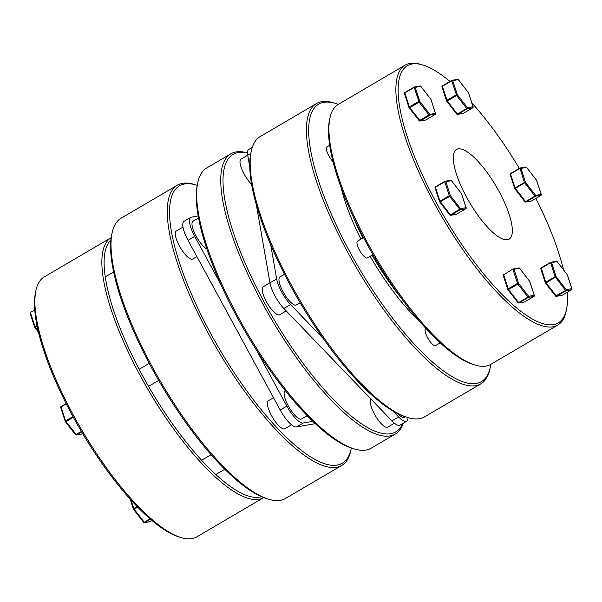 <?xml version="1.0" encoding="UTF-8"?>
<svg xmlns="http://www.w3.org/2000/svg" width="602" height="602" viewBox="0 0 602 602"><rect width="100%" height="100%" fill="white"/><g stroke="black" fill="none" stroke-linecap="round" stroke-linejoin="round"><path stroke-width="0.9" d="M449.965 81.458A149.085 44.616 59.6 0 0 423.251 65.129A149.085 44.616 59.6 0 0 412.084 64.015A149.085 44.616 59.6 0 0 436.239 202.543A149.085 44.616 59.6 0 0 553.562 324.591A149.085 44.616 59.6 0 0 566.535 309.308A149.085 44.616 59.6 0 0 567.272 292.263M563.525 269.816A149.085 44.616 59.6 0 0 535.885 198.427M519.338 168.402A149.085 44.616 59.6 0 0 471.817 102.889M566.535 309.308L566.113 311.347A150.711 45.105 -120.4 0 1 557.761 325.072A150.711 45.105 -120.4 0 1 552.997 326.796A150.711 45.105 -120.4 0 1 438.422 210.692A150.711 45.105 -120.4 0 1 405.214 65.106A150.711 45.105 -120.4 0 1 409.977 63.383A150.711 45.105 -120.4 0 1 421.265 64.504L423.251 65.129M490.811 364.36A160.832 48.137 59.6 0 1 490.352 366.957A160.832 48.137 59.6 0 1 476.348 383.444A160.832 48.137 59.6 0 1 349.785 251.779A160.832 48.137 59.6 0 1 323.718 102.325A160.832 48.137 59.6 0 1 335.765 103.529A160.832 48.137 59.6 0 1 338.256 104.394A150.711 45.105 59.6 0 0 329.911 118.112A150.711 45.105 59.6 0 0 375.633 257.204A150.711 45.105 59.6 0 0 474.76 364.955A150.711 45.105 59.6 0 0 486.047 366.084A150.711 45.105 59.6 0 0 490.811 364.353L557.761 325.072M490.352 366.957L489.923 368.996A162.457 48.619 -120.4 0 1 480.923 383.783A162.457 48.619 -120.4 0 1 475.783 385.649A162.457 48.619 -120.4 0 1 352.275 260.493A162.457 48.619 -120.4 0 1 316.479 103.552A162.457 48.619 -120.4 0 1 321.611 101.693A162.457 48.619 -120.4 0 1 333.779 102.904L335.765 103.529M316.479 103.552L260.222 136.564A162.457 48.619 59.6 0 0 251.222 151.358A162.457 48.619 59.6 0 0 300.511 301.286A162.457 48.619 59.6 0 0 407.366 417.442A162.457 48.619 59.6 0 0 419.534 418.653A162.457 48.619 59.6 0 0 424.666 416.795L480.923 383.783M507.494 239.739A51.99 15.562 -120.4 0 1 467.965 199.683A51.99 15.562 -120.4 0 1 456.512 149.469A51.99 15.562 -120.4 0 1 458.152 148.875A51.99 15.562 -120.4 0 1 497.673 188.923A51.99 15.562 -120.4 0 1 509.134 239.137A51.99 15.562 -120.4 0 1 507.494 239.739M397.809 413.717A16.246 4.861 59.6 0 0 403.942 417.54A16.246 4.861 59.6 0 0 404.454 417.352L405.364 416.817A160.832 48.137 -120.4 0 1 299.593 301.828A160.832 48.137 -120.4 0 1 250.793 153.39L251.222 151.358M474.76 364.955L472.773 364.33A149.085 44.616 -120.4 0 1 374.715 257.739A149.085 44.616 -120.4 0 1 329.482 120.152L329.911 118.112M352.938 216.148A106.494 31.868 59.6 0 0 362.863 238.001M372.089 255.188A106.494 31.868 59.6 0 0 400.405 297.042M419.511 321.25A108.774 32.553 -120.4 0 1 370.185 256.309M360.937 239.129A108.774 32.553 -120.4 0 1 341.123 187.658M450.146 215.26A0.813 0.768 -100 0 0 450.86 215.245L450.446 214.929L460.5 208.653L466.068 207.667L461.403 193.528M372.939 254.691L367.408 257.934A9.745 2.92 -120.4 0 1 362.457 254.638A9.745 2.92 -120.4 0 1 357.528 245.736A9.745 2.92 -120.4 0 1 357.543 241.124L363.525 237.609M465.835 208.736L456.451 214.252A0.813 0.813 0 0 1 456.181 214.35A0.813 0.768 -100 0 0 456.429 214.259L465.782 208.766A0.813 0.768 -100 0 0 466.068 207.667A0.813 0.459 162 0 1 466.166 207.999M451.312 180.532L461.531 193.686A0.813 0.459 -18 0 1 461.636 193.829L466.174 207.81A0.813 0.813 0 0 1 465.813 208.759L460.214 209.752A0.813 0.768 -100 0 0 460.5 208.653L450.394 195.658A0.813 0.459 162 0 0 449.31 195.733L444.773 181.751L435.412 187.245L439.957 201.226L449.31 195.733L449.702 196.44L450.394 195.658L445.856 181.676A0.813 0.768 -100 0 0 444.803 181.36L435.419 186.861L444.758 181.383M450.612 180.284L445.044 181.27A0.813 0.813 0 0 0 444.773 181.368L444.773 181.751A0.813 0.459 -18 0 1 445.856 181.676L451.425 180.69A0.813 0.768 -100 0 0 450.612 180.284A0.813 0.813 0 0 1 451.395 180.585L461.501 193.581A0.813 0.813 0 0 1 461.636 193.829A0.813 0.459 -18 0 1 461.636 194.002M439.821 202.091L449.829 215.034L450.446 214.929L439.957 201.226A0.813 0.459 -18 0 0 439.595 201.79A0.813 0.813 0 0 0 439.723 202.039L449.702 196.44L460.214 209.752L450.86 215.245L456.451 214.252M435.156 187.952A0.813 0.459 162 0 1 435.058 187.809A0.813 0.813 0 0 1 435.419 186.861L435.412 187.245A0.813 0.459 162 0 0 435.058 187.809L439.595 201.79A0.813 0.459 -18 0 0 439.701 201.933L449.829 215.034A0.813 0.813 0 0 0 450.612 215.335L456.181 214.35M435.389 186.883A0.813 0.768 -100 0 0 435.058 187.628M440.22 342.862L435.585 345.586A9.745 2.92 -120.4 0 1 430.325 341.906A9.745 2.92 -120.4 0 1 425.719 328.767L426.028 328.587M529.805 281.653A0.813 0.459 162 0 0 529.7 281.337L519.594 268.341A0.813 0.768 -100 0 0 518.781 267.935A0.813 0.813 0 0 1 519.564 268.236L519.481 268.183M534.343 295.642A0.813 0.459 162 0 0 534.237 295.319L529.579 281.179M518.089 302.731A0.813 0.768 -100 0 0 519.029 302.896L524.598 301.911A0.813 0.813 0 0 1 524.357 302.001A0.813 0.768 -100 0 0 524.598 301.911L533.959 296.417A0.813 0.813 0 0 0 534.343 295.454L529.805 281.473A0.813 0.813 0 0 0 529.67 281.232L519.564 268.236L514.025 269.327A0.813 0.768 -100 0 0 512.972 269.004L503.588 274.896A0.813 0.459 162 0 0 503.332 275.603M534.004 296.387L533.982 296.41A0.813 0.768 -100 0 0 534.237 295.319L528.669 296.297L527.977 297.087L517.87 284.091L508.509 289.585L518.615 302.58L527.977 297.087L528.39 297.403A0.813 0.768 -100 0 0 528.669 296.297L518.563 283.309A0.813 0.459 162 0 0 517.487 283.384L512.942 269.403A0.813 0.459 162 0 1 514.025 269.327L518.563 283.309L517.87 284.091L517.487 283.384L508.126 288.87A0.813 0.459 162 0 0 507.87 289.585L508.509 289.585L503.588 274.504A0.813 0.813 0 0 0 503.227 275.46L507.764 289.442A0.813 0.813 0 0 0 507.892 289.69L518.006 302.686L519.029 302.896L528.39 297.403L533.959 296.417L524.643 301.88M557.038 261.539L551.582 262.683L556.12 276.664L546.067 282.94L545.683 282.225A0.813 0.459 162 0 0 545.389 282.902M571.892 288.998A0.813 0.459 162 0 0 571.795 288.674L566.226 289.652L565.534 290.442L565.948 290.758L556.587 296.252L562.155 295.266L571.516 289.773L565.948 290.758A0.813 0.768 -100 0 0 566.226 289.652L556.12 276.664A0.813 0.459 162 0 0 555.036 276.739L550.529 262.359A0.813 0.768 -100 0 1 551.582 262.683A0.813 0.459 162 0 0 550.499 262.758L541.145 268.251A0.813 0.459 162 0 0 540.882 268.959M567.137 274.535L557.151 261.697A0.813 0.768 80 0 0 556.338 261.291L550.77 262.276A0.813 0.813 0 0 0 550.499 262.374L541.145 267.867L550.484 262.389M567.362 275.009A0.813 0.459 162 0 0 567.257 274.693L571.795 288.674A0.813 0.768 80 0 1 571.516 289.773L571.539 289.765A0.813 0.813 0 0 0 571.9 288.81L567.362 274.828A0.813 0.813 0 0 0 567.227 274.587L557.121 261.592A0.813 0.813 0 0 0 556.338 261.291M545.547 283.098L555.563 296.041L545.45 283.045A0.813 0.813 0 0 1 545.322 282.797L540.784 268.816A0.813 0.813 0 0 1 541.145 267.867L545.683 282.225L555.036 276.739L565.534 290.442L555.563 296.041A0.813 0.813 0 0 0 556.346 296.342A0.813 0.768 80 0 0 556.587 296.252L546.067 282.94L545.427 282.94M510.27 174.663A0.813 0.459 -18 0 1 510.526 173.955L519.91 168.071A0.813 0.813 0 0 1 520.158 167.981L525.727 166.995A0.813 0.768 80 0 1 526.532 167.401L520.963 168.387A0.813 0.459 -18 0 0 519.887 168.462L510.526 173.955L515.064 187.937L524.425 182.444L519.887 168.078A0.813 0.768 80 0 1 520.963 168.387L525.508 182.368L535.614 195.364A0.813 0.768 80 0 1 535.328 196.463L525.975 201.956L524.944 201.745L514.936 188.802M541.281 194.709A0.813 0.459 162 0 0 541.183 194.378L535.614 195.364L534.915 196.147L524.425 182.444A0.813 0.459 162 0 1 525.508 182.368L514.808 188.644A0.813 0.459 162 0 1 514.702 188.501L510.165 174.52A0.813 0.813 0 0 1 510.526 173.572L519.865 168.101M526.426 167.243L536.645 180.397A0.813 0.459 -18 0 1 536.743 180.713M510.172 174.339A0.813 0.768 80 0 1 510.504 173.594M536.517 180.239L541.183 194.378A0.813 0.768 80 0 1 540.897 195.477L534.915 196.147L525.561 201.64L515.064 187.937A0.813 0.459 162 0 0 514.702 188.501A0.813 0.813 0 0 0 514.838 188.75L524.944 201.745A0.813 0.813 0 0 0 525.727 202.046A0.813 0.768 80 0 1 525.26 201.971M525.727 166.995A0.813 0.813 0 0 1 526.509 167.296L536.615 180.291A0.813 0.813 0 0 1 536.743 180.54L541.288 194.521A0.813 0.813 0 0 1 540.927 195.469L531.536 200.97L525.975 201.956A0.813 0.768 80 0 1 525.727 202.046L531.295 201.06A0.813 0.813 0 0 0 531.566 200.963L531.536 200.97A0.813 0.768 80 0 1 531.295 201.06M446.759 101.159L456.775 114.102L457.385 113.996L466.746 108.503L456.64 95.507L447.278 101.001L457.385 113.996L463.367 113.326A0.813 0.768 80 0 1 463.126 113.417A0.813 0.813 0 0 0 463.397 113.311L472.728 107.833L467.16 108.819L457.798 114.312A0.813 0.768 80 0 1 456.858 114.147M442.101 87.019A0.813 0.459 -18 0 1 442.357 86.304L451.696 80.45M463.126 113.417L457.558 114.403A0.813 0.813 0 0 1 456.775 114.102L446.639 100.993A0.813 0.459 -18 0 1 446.895 100.286L456.256 94.8A0.813 0.459 -18 0 1 457.332 94.717L467.445 107.713A0.813 0.768 80 0 1 467.16 108.819L466.746 108.503L467.445 107.713L473.014 106.727A0.813 0.768 80 0 1 472.728 107.833L472.751 107.826A0.813 0.813 0 0 0 473.112 106.87A0.813 0.459 -18 0 1 473.112 107.058M468.348 92.588L458.34 79.645A0.813 0.813 0 0 0 457.55 79.344L451.989 80.329A0.813 0.813 0 0 0 451.718 80.435L451.718 80.819A0.813 0.459 -18 0 1 452.794 80.743L457.332 94.717L456.64 95.507L451.718 80.819L442.357 86.304L447.278 101.001L446.669 101.106A0.813 0.813 0 0 1 446.533 100.858L441.996 86.876A0.813 0.813 0 0 1 442.357 85.92L451.741 80.42A0.813 0.768 80 0 1 452.794 80.743L458.257 79.599M457.55 79.344A0.813 0.768 80 0 1 458.363 79.757L468.469 92.753A0.813 0.459 -18 0 1 468.574 92.889A0.813 0.813 0 0 0 468.446 92.64L473.014 106.727A0.813 0.459 -18 0 1 473.112 106.87L468.574 92.889A0.813 0.459 -18 0 1 468.574 93.069M409.082 107.638L409.721 107.645L409.337 106.93L418.699 101.437A0.813 0.459 -18 0 1 419.782 101.362L429.888 114.357L435.457 113.372A0.813 0.459 -18 0 1 435.555 113.703M332.996 161.66A9.745 2.92 -120.4 0 1 327.465 152.938A9.745 2.92 -120.4 0 1 326.931 146.828L329.655 145.232M409.209 107.803L419.218 120.739L429.888 114.357A0.813 0.768 -100 0 1 429.602 115.464L420.241 120.957L425.81 119.971L435.171 114.478L429.188 115.148L419.082 102.152L419.782 101.362L415.237 87.388A0.813 0.768 -100 0 0 414.184 87.064L404.8 92.565L414.138 87.094M419.301 120.791A0.813 0.768 -100 0 0 420.241 120.957L409.721 107.645L419.082 102.152L414.161 87.079A0.813 0.813 0 0 1 414.432 86.974L420 85.988A0.813 0.768 80 0 1 420.806 86.402L430.889 99.285A0.813 0.813 0 0 1 431.017 99.533L435.562 113.515A0.813 0.813 0 0 1 435.193 114.47L435.171 114.478A0.813 0.768 80 0 0 435.457 113.372L430.912 99.398A0.813 0.459 -18 0 1 431.017 99.714M404.544 93.664A0.813 0.459 -18 0 1 404.8 92.949L414.161 87.463A0.813 0.459 -18 0 1 415.237 87.388L420.783 86.289L430.791 99.232M420 85.988A0.813 0.813 0 0 1 420.783 86.289L420.7 86.244M409.044 107.607A0.813 0.459 -18 0 1 409.337 106.93L404.8 92.565A0.813 0.813 0 0 0 404.439 93.521L408.976 107.502A0.813 0.813 0 0 0 409.112 107.75L419.218 120.739A0.813 0.813 0 0 0 420 121.047L425.569 120.061A0.813 0.813 0 0 0 425.84 119.956L425.81 119.971A0.813 0.768 80 0 1 425.569 120.061M38.167 330.889L35.383 327.315L34.743 327.307A0.813 0.459 162 0 1 34.638 327.172A0.813 0.813 0 0 0 34.773 327.413L38.475 332.184M36.978 325.441L34.999 326.6A0.813 0.459 162 0 0 34.638 327.172L30.1 313.19A0.813 0.459 162 0 0 30.205 313.326M37.151 326.276L35.383 327.315L34.999 326.6L30.461 312.619A0.813 0.459 162 0 0 30.1 313.19A0.813 0.813 0 0 1 30.461 312.235L34.758 310.098M82.135 433.899L82.09 433.929A0.813 0.768 80 0 1 81.842 434.019A0.813 0.813 0 0 0 82.113 433.922L76.522 434.915A0.813 0.768 80 0 1 75.574 434.757M81.405 431.491L75.491 434.704L65.483 421.761M81.654 431.905L76.522 434.915L66.002 421.603L65.355 421.603A0.813 0.459 -18 0 1 65.61 420.896L61.073 406.914L66.265 403.867M60.719 407.291A0.813 0.768 80 0 1 61.05 406.553L66.115 403.581L61.073 406.531A0.813 0.813 0 0 0 60.712 407.479A0.813 0.459 162 0 0 60.817 407.622M150.304 521.55L150.259 521.58A0.813 0.768 80 0 1 150.011 521.671A0.813 0.813 0 0 0 150.282 521.565L144.691 522.566A0.813 0.768 80 0 1 143.743 522.401M150.064 518.849L144.277 522.25L134.171 509.254L133.531 509.247A0.813 0.459 -18 0 1 133.787 508.539L131.025 500.051M35.887 290.653L35.465 292.692A149.085 44.616 59.6 0 0 80.698 430.279A149.085 44.616 59.6 0 0 178.749 536.871L180.735 537.496A150.711 45.105 -120.4 0 1 81.616 429.738A150.711 45.105 -120.4 0 1 35.887 290.653A150.711 45.105 -120.4 0 1 44.239 276.928L111.189 237.647A150.711 45.105 59.6 0 0 111.189 237.647A150.711 45.105 59.6 0 0 144.405 383.226A150.711 45.105 59.6 0 0 258.973 499.329A150.711 45.105 59.6 0 0 263.736 497.606A150.711 45.105 59.6 0 0 263.744 497.606L196.786 536.894A150.711 45.105 -120.4 0 1 192.023 538.617A150.711 45.105 -120.4 0 1 180.735 537.496M261.441 496.665A149.085 44.616 -120.4 0 1 259.537 497.132A149.085 44.616 -120.4 0 1 148.732 386.702A149.085 44.616 -120.4 0 1 110.888 240.108M112.077 233.004L111.648 235.043A160.832 48.137 59.6 0 0 160.448 383.474A160.832 48.137 59.6 0 0 266.234 498.471L268.221 499.096A162.457 48.619 -120.4 0 1 161.366 382.94A162.457 48.619 -120.4 0 1 112.077 233.004A162.457 48.619 -120.4 0 1 121.077 218.217L177.334 185.205A162.457 48.619 59.6 0 0 213.138 342.139A162.457 48.619 59.6 0 0 336.638 467.295A162.457 48.619 59.6 0 0 341.778 465.436A162.457 48.619 59.6 0 0 350.778 450.642L351.207 448.61A160.832 48.137 -120.4 0 1 337.21 465.09A160.832 48.137 -120.4 0 1 210.64 333.425A160.832 48.137 -120.4 0 1 184.573 183.979A160.832 48.137 -120.4 0 1 196.621 185.183A160.832 48.137 -120.4 0 1 197.2 185.363M341.778 465.436L285.521 498.448A162.457 48.619 -120.4 0 1 280.389 500.307A162.457 48.619 -120.4 0 1 268.221 499.096M196.621 185.183L194.634 184.558A162.457 48.619 59.6 0 0 182.466 183.347A162.457 48.619 59.6 0 0 177.334 185.205M351.327 448.016A160.832 48.137 -120.4 0 1 351.207 448.61M230.807 153.826L206.749 167.943A162.457 48.619 59.6 0 0 197.742 182.737A162.457 48.619 59.6 0 0 247.031 332.665A162.457 48.619 59.6 0 0 353.886 448.821A162.457 48.619 59.6 0 0 366.054 450.04A162.457 48.619 59.6 0 0 371.193 448.174L395.251 434.057A162.457 48.619 -120.4 0 1 390.119 435.916A162.457 48.619 -120.4 0 1 266.611 310.76A162.457 48.619 -120.4 0 1 230.807 153.826A162.457 48.619 -120.4 0 1 235.946 151.96A162.457 48.619 -120.4 0 1 247.49 152.983M247.49 153.081A160.832 48.137 59.6 0 0 238.053 152.599A160.832 48.137 59.6 0 0 264.12 302.046A160.832 48.137 59.6 0 0 390.683 433.711A160.832 48.137 59.6 0 0 402.73 423.53M403.197 423.259A162.457 48.619 -120.4 0 1 395.251 434.057M198.54 217.977L192.979 221.235A16.246 4.861 59.6 0 0 192.158 225.848A16.246 4.861 59.6 0 0 206.847 248.972M196.899 256.61L192.708 259.071A16.246 4.861 -120.4 0 1 183.256 252.012A16.246 4.861 -120.4 0 1 175.445 235.653A16.246 4.861 -120.4 0 1 176.266 231.048L182.985 227.105M285.378 390.773L285.115 390.931A16.246 4.861 59.6 0 0 285.995 401.09A16.246 4.861 59.6 0 0 295.198 415.621A16.246 4.861 59.6 0 0 301.557 418.954L307.163 415.666M291.564 424.824L284.844 428.759A16.246 4.861 -120.4 0 1 278.485 425.426A16.246 4.861 -120.4 0 1 269.282 410.895A16.246 4.861 -120.4 0 1 268.402 400.736L273.519 397.734M286.228 310.918L279.689 314.756A16.246 4.861 -120.4 0 1 266.393 301.64A16.246 4.861 -120.4 0 1 263.247 286.733L269.959 282.789M284.49 274.264L279.96 276.928A16.246 4.861 59.6 0 0 283.106 291.835A16.246 4.861 59.6 0 0 296.402 304.951L300.142 302.753M394.453 423.214L387.741 427.157A16.246 4.861 -120.4 0 1 387.229 427.345A16.246 4.861 -120.4 0 1 375.038 415.109A16.246 4.861 -120.4 0 1 371.133 399.246M353.886 448.821L351.899 448.204A160.832 48.137 -120.4 0 1 246.113 333.207A160.832 48.137 -120.4 0 1 197.321 184.776L197.742 182.737M249.755 166.935L247.731 155.293A20.701 6.193 -120.4 0 1 248.769 149.424L252.283 147.362M407.99 417.63A20.701 6.193 -120.4 0 1 406.711 421.197L400.021 425.117A20.701 6.193 -120.4 0 1 391.917 420.866L283.866 308.465A20.701 6.193 -120.4 0 1 269.974 282.88L256.362 204.808M323.206 338.512L290.555 304.537A20.701 6.193 -120.4 0 1 276.664 278.952L270.704 244.788M406.711 421.197A20.701 6.193 -120.4 0 1 398.599 416.938L392.956 411.061M251.613 184.378A16.246 4.861 -120.4 0 1 242.049 169.719A16.246 4.861 -120.4 0 1 240.996 159.154L247.715 155.211M220.957 284.701L194.732 236.39A20.701 6.193 -120.4 0 1 190.721 217.397A20.701 6.193 -120.4 0 1 191.376 217.156L198.171 215.96M312.837 421.325L303.16 423.033A20.701 6.193 -120.4 0 1 286.868 406.087L256.572 350.281M315.267 423.635L296.477 426.953A20.701 6.193 -120.4 0 1 280.186 410.007L188.05 240.318A20.701 6.193 -120.4 0 1 184.039 221.318L190.721 217.397M524.357 302.001L518.789 302.987A0.813 0.813 0 0 1 518.006 302.686L507.99 289.743M541.115 267.89A0.813 0.768 -100 0 0 540.784 268.627M571.561 289.743L562.155 295.266A0.813 0.768 -100 0 1 561.907 295.356A0.813 0.813 0 0 0 562.178 295.258M561.907 295.356L556.346 296.342A0.813 0.768 80 0 1 555.638 296.086M531.589 200.948L540.927 195.469M463.412 113.296L472.781 107.803M425.862 119.941L435.193 114.47M404.446 93.333A0.813 0.768 80 0 1 404.777 92.588M34.863 327.465L38.453 332.078M30.108 313.002A0.813 0.768 80 0 1 30.439 312.257M72.947 416.592L65.61 420.896L66.002 421.603L73.339 417.299M61.073 406.531L61.073 406.914A0.813 0.459 162 0 0 60.712 407.479L65.257 421.46A0.813 0.813 0 0 0 65.385 421.709L75.491 434.704A0.813 0.813 0 0 0 76.273 435.005L81.842 434.019M133.652 509.412L143.66 522.355L144.691 522.566L150.447 519.187M137.151 506.568L133.787 508.539L134.171 509.254L137.73 507.162M247.731 155.293L250.771 153.51M391.917 420.866L398.599 416.938M283.866 308.465L290.555 304.537M269.974 282.88L276.664 278.952M303.16 423.033L296.477 426.953M286.868 406.087L280.186 410.007M194.732 236.39L188.05 240.318M338.264 104.394L405.214 65.106M405.379 416.817L407.366 417.442M512.949 269.019A0.813 0.813 0 0 1 513.213 268.913L518.781 267.935M113.627 271.999L105.26 276.912M158.672 380.426L148.543 386.371M149.228 363.367L139.122 369.297M224.802 469.274L215.825 474.542M211.129 454.691L201.632 460.267M150.011 521.671L144.45 522.656A0.813 0.813 0 0 1 143.66 522.355L133.554 509.36A0.813 0.813 0 0 1 133.426 509.111L130.183 499.111"/></g></svg>
